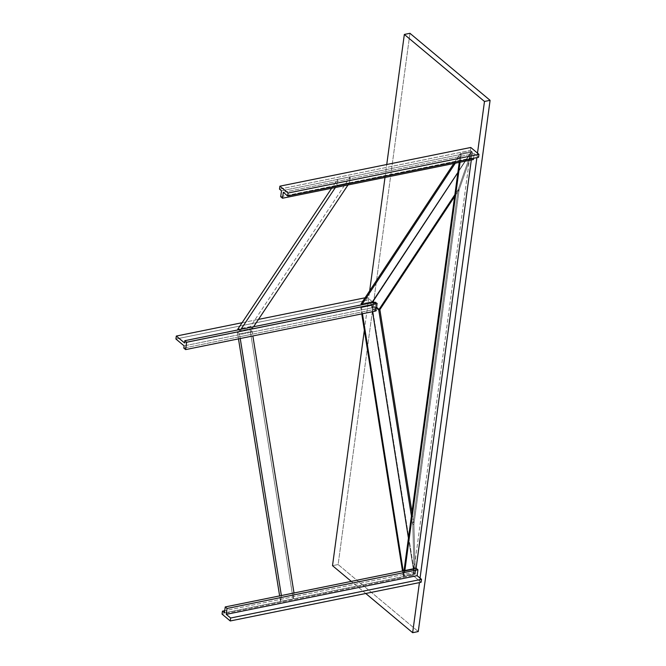 <?xml version="1.0" encoding="UTF-8"?>
<svg xmlns="http://www.w3.org/2000/svg" width="666" height="666" viewBox="0 0 666 666"><rect width="100%" height="100%" fill="white"/><g stroke="black" fill="none" stroke-linecap="round" stroke-linejoin="round"><path stroke-width="0.5" stroke-dasharray="3.33 2.5" d="M454.628 196.52L459.182 189.627L458.058 189.86L454.878 194.663L458.058 189.86L471.237 152.331L457.867 172.577L471.237 152.331L461.13 154.379L455.311 163.195L461.13 154.379L472.361 152.106L471.528 151.415L460.306 153.688L461.13 154.379L460.306 153.688L471.528 151.415L372.269 301.623L361.039 303.904L372.269 301.623L471.528 151.415L472.361 152.106L471.237 152.331L458.058 189.86L459.182 189.627L472.361 152.106L459.182 189.627L454.628 196.52M371.978 302.547L374.242 304.445L374.542 302.231L375.666 301.998L375.366 304.212L372.269 301.623L375.366 304.212L375.666 301.998L377.48 303.521L375.666 301.998L374.542 302.231L374.242 304.445L375.366 304.212L374.242 304.445L371.978 302.547M453.821 163.495L460.306 153.688L453.821 163.495M379.878 309.632L376.981 307.217L377.48 303.521L376.357 303.754L377.48 303.521L376.981 307.217L375.865 307.442L376.981 307.217L379.878 309.632M411.421 516.05L412.787 524.658L413.911 524.433L411.954 512.104L413.911 524.433L412.787 524.658L411.421 516.05M375.366 311.13L373.543 309.607L373.842 307.392L371.578 305.503L372.56 311.696L371.578 305.503L361.471 307.55L362.454 313.744L361.471 307.55L360.639 306.851L371.869 304.578L414.468 573.443L415.301 574.142L414.177 574.367L412.787 524.658L414.177 574.367L408.441 538.136L414.177 574.367L404.071 576.415L415.301 574.142L413.911 524.433L415.301 574.142L414.468 573.443L403.238 575.724L414.468 573.443L371.869 304.578L374.966 307.168L374.667 309.382L376.49 310.905L376.981 307.217L376.49 310.905L374.667 309.382L373.543 309.607L375.366 311.13L376.49 310.905L375.366 311.13L376.49 310.905L377.48 303.521L375.666 301.998L375.366 304.212L367.166 297.361L366.766 300.308L175.907 339.002L366.766 300.308L374.966 307.168L373.842 307.392L373.543 309.607L374.667 309.382L374.966 307.168L371.869 304.578L360.639 306.851L361.755 313.886L360.639 306.851L361.471 307.55L371.578 305.503L373.842 307.392L374.966 307.168L374.667 309.382L376.49 310.905L375.366 311.13M403.188 570.854L404.071 576.415L403.238 575.724L402.497 570.995L403.238 575.724L404.071 576.415L403.188 570.854M375.865 307.442L376.981 307.217L375.865 307.442M240.934 329.312L239.885 330.894L252.514 328.338L253.571 326.756L252.514 328.338L239.885 330.894L238.57 329.795L239.885 330.894L240.934 329.312M337.57 179.362L350.199 176.798L250.433 326.598L237.804 329.154L250.433 326.598L252.514 328.338L250.433 326.598L350.199 176.798L337.57 179.362L336.838 185.323L349.467 182.759L350.266 176.856L337.637 179.42L350.199 176.798L349.467 182.759L336.838 185.323L337.57 179.362L331.635 188.27L337.57 179.362M335.381 187.512L336.838 185.323L335.381 187.512M348.01 184.948L349.467 182.759L348.01 184.948M252.572 334.132L252.114 331.285L239.485 333.849L239.943 336.696L252.572 334.132L239.943 336.696L239.485 333.849L252.114 331.285L250.033 329.545L293.14 598.834L280.511 601.398L279.628 595.904L280.511 601.398L293.207 598.892L294.006 592.99L293.207 598.892L280.577 601.456L293.207 598.892L250.033 329.545L237.404 332.109L250.033 329.545L252.114 331.285L252.572 334.132M238.486 338.877L237.404 332.109L239.485 333.849L237.404 332.109L238.486 338.877M281.377 595.554L280.577 601.456L281.377 595.554M240.235 338.528L239.943 336.696L240.235 338.528M404.071 576.415L415.301 574.142L416.1 568.24L415.301 574.142L404.071 576.415L403.937 571.445L414.036 569.397L412.787 524.658L413.911 524.433L415.301 574.142L413.911 524.433L459.182 189.627L458.058 189.86L469.921 156.085L459.815 158.133L461.13 154.379L460.073 162.229L461.13 154.379L472.361 152.106L461.13 154.379L459.815 158.133L469.921 156.085L458.058 189.86L459.182 189.627L472.361 152.106L459.182 189.627L413.911 524.433L412.787 524.658L458.058 189.86L412.787 524.658L414.036 569.397L469.921 156.085L414.036 569.397L403.937 571.445L404.037 570.679L404.071 576.415L404.87 570.512L404.071 576.415M471.303 159.957L472.361 152.106L471.303 159.957M459.24 162.396L459.815 158.133L459.24 162.396M416.1 568.24L415.301 574.142L224.442 612.837L415.301 574.142L413.295 572.469L224.733 610.697L413.295 572.469L412.895 575.416L222.036 614.11L412.895 575.416L421.095 582.267L412.895 575.416L413.295 572.469L415.301 574.142L416.1 568.24M283.325 192.324L474.184 153.63L478.554 157.284L474.184 153.63L283.325 192.324M473.551 158.3L474.184 153.63L473.551 158.3M280.702 196.703L471.561 158.009L473.384 159.532L471.561 158.009L280.702 196.703M281.502 190.801L472.361 152.106L471.561 158.009L472.361 152.106L281.502 190.801M279.495 189.127L470.354 150.433L472.361 152.106L470.354 150.433L279.495 189.127M470.754 147.477L470.354 150.433L470.754 147.477M242.091 322.719L258.466 319.397L242.091 322.719M365.085 297.785L367.166 297.361L365.085 297.785M184.507 342.907L375.366 304.212L184.507 342.907M374.542 302.231L375.666 301.998L374.542 302.231M376.357 303.754L377.48 303.521L376.357 303.754M183.808 348.077L374.667 309.382L183.808 348.077M184.107 345.862L374.966 307.168L184.107 345.862M366.766 300.308L367.166 297.361L375.366 304.212L375.666 301.998L377.48 303.521L376.49 310.905L374.667 309.382L374.966 307.168L366.766 300.308M364.344 330.228L369.672 290.842L364.344 330.228M384.998 177.447L386.746 164.51L384.998 177.447M409.948 33.3L338.128 564.535L332.509 565.667L338.128 564.535L418.265 631.559L338.128 564.535L409.948 33.3M477.497 153.113L476.889 157.626L477.497 153.113M420.038 578.105L419.43 582.608L420.038 578.105M365.767 593.489L351.29 581.376L365.767 593.489"/><path stroke-width="1" d="M379.878 309.632L454.628 196.52L379.878 309.632L378.754 309.865L379.878 309.632L378.754 309.865L454.878 194.663L378.754 309.865L375.865 307.442L378.754 309.865L411.421 516.05L378.754 309.865L375.865 307.442L376.357 303.754L375.366 311.13L375.865 307.442L378.754 309.865L379.878 309.632L411.954 512.104L379.878 309.632M457.867 172.577L372.169 302.714L457.867 172.577M374.542 302.231L376.357 303.754L374.542 302.231L184.798 340.692L374.542 302.231M455.311 163.195L361.871 304.595L371.978 302.547L361.871 304.595L455.311 163.195M361.039 303.904L453.821 163.495L361.039 303.904L361.871 304.595L361.039 303.904M372.56 311.696L408.441 538.136L372.56 311.696M362.454 313.744L403.188 570.854L362.454 313.744M402.497 570.995L361.755 313.886L402.497 570.995M253.571 326.756L240.934 329.312L335.381 187.512L240.934 329.312L253.571 326.756L348.01 184.948L253.571 326.756M237.804 329.154L331.635 188.27L237.804 329.154L238.57 329.795L237.804 329.154M279.628 595.904L238.486 338.877L279.628 595.904M294.006 592.99L281.377 595.554L240.235 338.528L281.377 595.554L294.006 592.99L252.864 335.964L294.006 592.99M416.1 568.24L471.303 159.957L416.1 568.24L225.241 606.934L227.056 608.458L226.265 614.36L230.636 618.015L230.236 620.962L421.095 582.267L421.495 579.32L230.636 618.015L421.495 579.32L417.124 575.665L226.265 614.36L417.124 575.665L417.923 569.763L227.056 608.458L417.923 569.763L416.1 568.24L417.923 569.763L417.124 575.665L421.495 579.32L421.095 582.267L230.236 620.962L222.036 614.11L222.436 611.155L224.442 612.837L225.241 606.934L416.1 568.24M460.073 162.229L404.87 570.512L460.073 162.229M404.037 570.679L459.24 162.396L404.037 570.679M224.733 610.697L222.436 611.155L224.733 610.697M230.236 620.962L230.636 618.015L226.265 614.36L227.056 608.458L225.241 606.934L224.442 612.837L222.436 611.155L222.036 614.11L230.236 620.962M288.095 193.032L287.695 195.979L478.554 157.284L478.954 154.337L288.095 193.032L478.954 154.337L470.754 147.477L279.895 186.172L470.754 147.477L478.954 154.337L478.554 157.284L287.695 195.979L283.325 192.324L282.526 198.227L473.384 159.532L473.551 158.3L473.384 159.532L282.526 198.227L280.702 196.703L281.502 190.801L279.495 189.127L279.895 186.172L288.095 193.032L279.895 186.172L279.495 189.127L281.502 190.801L280.702 196.703L282.526 198.227L283.325 192.324L287.695 195.979L288.095 193.032M175.907 339.002L176.307 336.055L242.091 322.719L176.307 336.055L184.507 342.907L184.798 340.692L186.622 342.216L376.357 303.754L186.622 342.216L185.623 349.6L375.366 311.13L185.623 349.6L183.808 348.077L184.107 345.862L175.907 339.002L184.107 345.862L183.808 348.077L185.623 349.6L186.622 342.216L184.798 340.692L184.507 342.907L176.307 336.055L175.907 339.002M258.466 319.397L365.085 297.785L258.466 319.397M332.509 565.667L364.344 330.228L332.509 565.667L351.29 581.376L332.509 565.667M369.672 290.842L384.998 177.447L369.672 290.842M386.746 164.51L404.337 34.441L409.948 33.3L404.337 34.441L484.482 101.465L490.093 100.333L409.948 33.3L490.093 100.333L484.482 101.465L477.497 153.113L484.482 101.465L404.337 34.441L386.746 164.51M476.889 157.626L420.038 578.105L476.889 157.626M419.43 582.608L412.654 632.7L418.265 631.559L490.093 100.333L418.265 631.559L412.654 632.7L365.767 593.489L412.654 632.7L419.43 582.608"/></g></svg>
